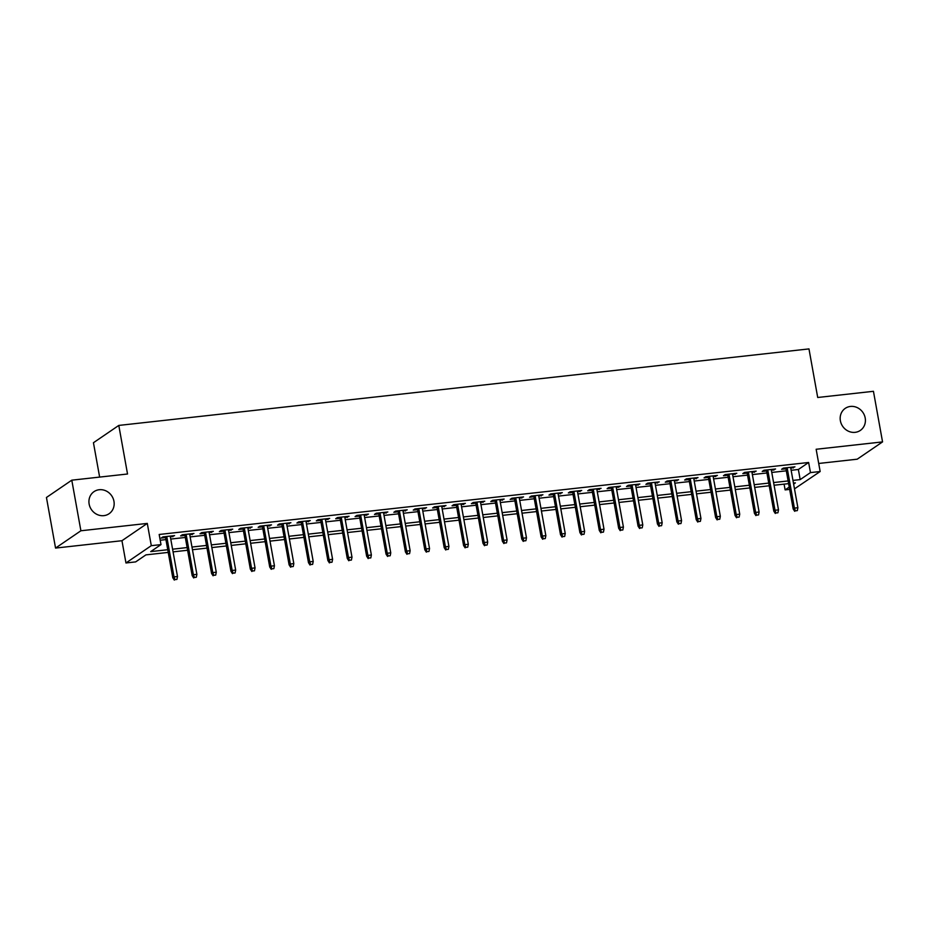 <?xml version="1.0" encoding="UTF-8"?>
<svg xmlns="http://www.w3.org/2000/svg" width="929" height="929" viewBox="0 0 929 929"><rect width="100%" height="100%" fill="white"/><g stroke="black" fill="none" stroke-linecap="round" stroke-linejoin="round"><path stroke-width="1.39" d="M113.953 501.312A13.366 12.263 -124.3 0 1 109.088 513.725A13.366 12.263 -124.3 0 1 89.138 504.052A13.366 12.263 -124.3 0 1 94.015 491.638A13.366 12.263 -124.3 0 1 113.953 501.312M865.201 418.015A13.366 12.263 -124.3 0 1 860.324 430.429A13.366 12.263 -124.3 0 1 840.385 420.767A13.366 12.263 -124.3 0 1 845.262 408.354A13.366 12.263 -124.3 0 1 865.201 418.015M168.219 552.407L145.923 554.88L135.657 561.894L125.961 562.974L151.299 545.671L160.996 544.603L150.719 551.605L167.743 549.724M121.954 540.713L147.293 523.41L80.893 530.773L71.788 480.177L46.45 497.479L55.554 548.075L121.954 540.713L125.961 562.974M99.635 477.088L93.446 442.727L118.796 425.424L808.973 348.909L817.706 397.484L873.446 391.306L882.55 441.902L816.15 449.264L820.156 471.526L794.492 488.851M818.704 463.466L857.212 459.193L882.55 441.902M789.638 489.397L785.121 489.897L789.232 487.086M784.076 484.137L785.121 489.897M80.893 530.773L55.554 548.075M170.402 537.055L174.571 535.615L162.935 536.904L161.216 538.065L165.559 537.589M189.795 534.907L193.952 533.467L182.316 534.756L180.609 535.917L184.941 535.441M209.176 532.758L213.345 531.318L201.709 532.607L199.99 533.769L204.334 533.292M228.569 530.61L232.726 529.158L221.09 530.459L219.383 531.62L223.715 531.144M247.95 528.45L252.119 527.01L240.483 528.299L238.765 529.472L243.108 528.996M267.343 526.302L271.5 524.862L259.865 526.151L258.157 527.324L262.489 526.848M286.724 524.153L290.893 522.713L279.257 524.002L277.539 525.175L281.882 524.699M306.117 522.005L310.274 520.565L298.639 521.854L296.932 523.027L301.263 522.539M325.498 519.857L329.667 518.417L318.032 519.706L316.313 520.879L320.656 520.391M344.891 517.708L349.049 516.269L337.413 517.558L335.706 518.73L340.037 518.243M364.273 515.56L368.441 514.12L356.806 515.409L355.087 516.582L359.43 516.094M383.665 513.412L387.823 511.972L376.187 513.261L374.48 514.422L378.811 513.946M403.047 511.264L407.216 509.824L395.58 511.113L393.861 512.274L398.204 511.798M422.44 509.115L426.597 507.675L414.961 508.964L413.254 510.126L417.585 509.649M441.821 506.967L445.99 505.527L434.354 506.816L432.635 507.977L436.978 507.501M461.214 504.807L465.371 503.367L453.735 504.656L452.028 505.829L456.36 505.353M480.595 502.659L484.764 501.219L473.128 502.508L471.409 503.681L475.753 503.204M499.988 500.51L504.145 499.07L492.509 500.359L490.802 501.532L495.134 501.056M519.369 498.362L523.538 496.922L511.902 498.211L510.184 499.384L514.527 498.908M538.762 496.214L542.919 494.774L531.283 496.063L529.576 497.236L533.908 496.748M558.143 494.065L562.312 492.625L550.676 493.914L548.958 495.087L553.301 494.6M577.536 491.917L581.693 490.477L570.058 491.766L568.351 492.939L572.682 492.451M596.917 489.769L601.086 488.329L589.45 489.618L587.732 490.791L592.075 490.303M616.31 487.62L620.467 486.181L608.832 487.47L607.125 488.631L611.456 488.155M635.691 485.472L639.849 484.032L628.225 485.321L626.506 486.482L630.849 486.006M655.084 483.324L659.242 481.884L647.606 483.173L645.899 484.334L650.23 483.858M674.466 481.176L678.623 479.736L666.999 481.025L665.28 482.186L669.623 481.71M693.858 479.016L698.016 477.576L686.38 478.865L684.673 480.038L689.004 479.561M713.24 476.867L717.397 475.427L705.773 476.716L704.054 477.889L708.397 477.413M732.633 474.719L736.79 473.279L725.154 474.568L723.447 475.741L727.779 475.265M752.014 472.571L756.171 471.131L744.547 472.42L742.828 473.593L747.171 473.105M771.407 470.422L775.564 468.982L763.928 470.271L762.221 471.444L766.553 470.957M791.148 470.295L798.371 469.493L808.636 462.479L159.173 534.477L160.996 544.603M160.218 540.237L165.919 539.61M170.762 539.064L185.301 537.461M190.155 536.916L204.694 535.301M209.536 534.767L224.075 533.153M228.929 532.619L243.468 531.005M248.31 530.471L262.849 528.856M267.703 528.322L282.242 526.708M287.084 526.174L301.623 524.56M306.477 524.026L321.016 522.412M325.858 521.877L340.397 520.263M345.251 519.729L359.79 518.115M364.632 517.569L379.171 515.967M384.025 515.421L398.564 513.818M403.407 513.272L417.945 511.658M422.8 511.124L437.338 509.51M442.181 508.976L456.72 507.362M461.574 506.828L476.112 505.213M480.955 504.679L495.494 503.065M500.348 502.531L514.887 500.917M519.729 500.383L534.268 498.768M539.122 498.234L553.661 496.62M558.503 496.086L573.042 494.472M577.896 493.938L592.435 492.324M597.277 491.778L611.816 490.175M616.67 489.629L631.209 488.027M636.051 487.481L650.59 485.867M655.444 485.333L669.983 483.719M674.826 483.185L689.364 481.57M694.218 481.036L708.757 479.422M713.6 478.888L728.139 477.274M732.993 476.74L747.531 475.125M752.374 474.591L766.913 472.977M771.767 472.443L786.306 470.829M790.788 468.274L794.945 466.834L783.321 468.123L781.603 469.296L785.946 468.808M147.293 523.41L151.299 545.671M808.636 462.479L810.46 472.594L820.156 471.526M71.788 480.177L127.528 473.999L118.796 425.424M793.633 484.079L795.387 482.883L793.459 483.092M788.605 483.637L774.066 485.24M769.224 485.786L754.685 487.4M749.831 487.934L735.292 489.548M730.449 490.082L715.911 491.696M711.057 492.231L696.518 493.845M691.675 494.379L677.136 495.993M672.282 496.527L657.744 498.141M652.901 498.676L638.362 500.29M633.508 500.824L618.969 502.438M614.127 502.972L599.588 504.586M594.734 505.132L580.195 506.735M575.353 507.28L560.814 508.883M555.96 509.429L541.421 511.031M536.579 511.577L522.04 513.191M517.186 513.725L502.647 515.34M497.805 515.874L483.266 517.488M478.412 518.022L463.873 519.636M459.031 520.17L444.492 521.784M439.638 522.319L425.099 523.933M420.256 524.467L405.718 526.081M400.863 526.615L386.325 528.229M381.482 528.764L366.943 530.378M362.089 530.923L347.551 532.526M342.708 533.072L328.169 534.674M323.315 535.22L308.776 536.834M303.934 537.368L289.395 538.983M284.541 539.517L270.002 541.131M265.16 541.665L250.621 543.279M245.767 543.813L231.228 545.428M226.386 545.962L211.847 547.576M206.993 548.11L192.454 549.724M187.612 550.258L173.073 551.872M792.971 480.409L800.183 479.608L810.46 472.594M172.585 549.19L187.124 547.576M191.978 547.042L206.517 545.428M211.359 544.893L225.898 543.279M230.752 542.733L245.291 541.131M250.133 540.585L264.672 538.983M269.526 538.437L284.065 536.823M288.907 536.288L303.446 534.674M308.3 534.14L322.839 532.526M327.682 531.992L342.22 530.378M347.074 529.844L361.613 528.229M366.456 527.695L380.995 526.081M385.849 525.547L400.387 523.933M405.23 523.399L419.769 521.784M424.623 521.25L439.162 519.636M444.004 519.102L458.543 517.488M463.397 516.942L477.936 515.34M482.778 514.794L497.317 513.191M502.171 512.645L516.71 511.031M521.552 510.497L536.091 508.883M540.945 508.349L555.484 506.735M560.326 506.2L574.865 504.586M579.719 504.052L594.258 502.438M599.1 501.904L613.639 500.29M618.493 499.756L633.032 498.141M637.875 497.607L652.413 495.993M657.267 495.459L671.806 493.845M676.649 493.299L691.188 491.696M696.042 491.151L710.58 489.548M715.423 489.002L729.962 487.388M734.816 486.854L749.355 485.24M754.197 484.706L768.736 483.092M773.59 482.557L788.129 480.943M798.371 469.493L800.183 479.608M793.064 467.043L793.238 468.007M773.683 469.191L773.845 470.155M754.29 471.34L754.464 472.304M734.909 473.488L735.083 474.452M715.516 475.636L715.69 476.6M696.135 477.785L696.309 478.749M676.742 479.933L676.916 480.897M657.36 482.093L657.535 483.045M637.968 484.241L638.142 485.193M618.586 486.39L618.76 487.342M599.193 488.538L599.368 489.49M579.812 490.686L579.986 491.65M560.419 492.834L560.593 493.798M541.038 494.983L541.212 495.947M521.645 497.131L521.819 498.095M502.264 499.279L502.438 500.243M482.871 501.428L483.045 502.392M463.49 503.576L463.664 504.54M444.097 505.736L444.271 506.688M424.716 507.884L424.89 508.837M405.323 510.033L405.497 510.985M385.941 512.181L386.116 513.133M366.549 514.329L366.723 515.293M347.167 516.478L347.341 517.441M327.774 518.626L327.949 519.59M308.393 520.774L308.567 521.738M289 522.922L289.174 523.886M269.619 525.071L269.793 526.035M250.226 527.219L250.4 528.183M230.845 529.367L231.019 530.331M211.452 531.527L211.626 532.48M192.071 533.676L192.245 534.628M172.678 535.824L172.852 536.776M785.771 467.856L793.169 508.953L794.4 508.105L787.13 467.705M795.375 510.845L797.314 510.625L795.375 510.845L794.4 508.105L797.883 507.722L790.614 467.31M793.169 508.953L794.69 511.31M797.314 510.625L797.883 507.722M766.379 470.004L773.776 511.101L775.007 510.253L767.737 469.853M775.982 512.994L777.921 512.773L775.982 512.994L775.007 510.253L778.502 509.87L771.233 469.459M773.776 511.101L775.297 513.458M777.921 512.773L778.502 509.87M746.997 472.153L754.394 513.249L755.625 512.402L748.356 472.002M756.601 515.142L758.54 514.921L756.601 515.142L755.625 512.402L759.109 512.018L751.84 471.618M754.394 513.249L755.916 515.607M758.54 514.921L759.109 512.018M727.604 474.301L735.002 515.398L736.232 514.561L728.963 474.15M737.208 517.29L739.147 517.07L737.208 517.29L736.232 514.561L739.728 514.167L732.458 473.767M735.002 515.398L736.523 517.755M739.147 517.07L739.728 514.167M708.223 476.449L715.62 517.546L716.851 516.71L709.582 476.298M717.827 519.439L719.766 519.218L717.827 519.439L716.851 516.71L720.335 516.315L713.066 475.915M715.62 517.546L717.142 519.903M719.766 519.218L720.335 516.315M688.83 478.598L696.227 519.694L697.458 518.858L690.189 478.447M698.434 521.587L700.373 521.366L698.434 521.587L697.458 518.858L700.954 518.463L693.684 478.063M696.227 519.694L697.749 522.052M700.373 521.366L700.954 518.463M669.449 480.746L676.846 521.843L678.077 521.006L670.808 480.595M679.053 523.735L680.992 523.526L679.053 523.735L678.077 521.006L681.561 520.623L674.291 480.212M676.846 521.843L678.367 524.2M680.992 523.526L681.561 520.623M650.056 482.894L657.453 523.991L658.684 523.155L651.415 482.743M659.66 525.884L661.599 525.675L659.66 525.884L658.684 523.155L662.18 522.772L654.91 482.36M657.453 523.991L658.975 526.348M661.599 525.675L662.18 522.772M630.675 485.043L638.072 526.139L639.303 525.303L632.034 484.892M640.278 528.032L642.218 527.823L640.278 528.032L639.303 525.303L642.787 524.92L635.517 484.508M638.072 526.139L639.593 528.508M642.218 527.823L642.787 524.92M611.282 487.191L618.679 528.299L619.91 527.451L612.641 487.04M620.886 530.18L622.825 529.971L620.886 530.18L619.91 527.451L623.405 527.068L616.136 486.657M618.679 528.299L620.2 530.656M622.825 529.971L623.405 527.068M591.901 489.351L599.298 530.447L600.529 529.6L593.259 489.2M601.504 532.329L603.444 532.12L601.504 532.329L600.529 529.6L604.013 529.216L596.743 488.805M599.298 530.447L600.819 532.805M603.444 532.12L604.013 529.216M572.508 491.499L579.905 532.596L581.136 531.748L573.867 491.348M582.111 534.489L584.051 534.268L582.111 534.489L581.136 531.748L584.631 531.365L577.362 490.953M579.905 532.596L581.426 534.953M584.051 534.268L584.631 531.365M553.127 493.647L560.524 534.744L561.755 533.896L554.485 493.496M562.73 536.637L564.669 536.416L562.73 536.637L561.755 533.896L565.238 533.513L557.969 493.102M560.524 534.744L562.045 537.101M564.669 536.416L565.238 533.513M533.734 495.796L541.131 536.892L542.362 536.045L535.092 495.645M543.337 538.785L545.277 538.565L543.337 538.785L542.362 536.045L545.857 535.661L538.588 495.25M541.131 536.892L542.652 539.25M545.277 538.565L545.857 535.661M514.352 497.944L521.75 539.041L522.981 538.205L515.711 497.793M523.956 540.933L525.895 540.713L523.956 540.933L522.981 538.205L526.464 537.81L519.195 497.41M521.75 539.041L523.271 541.398M525.895 540.713L526.464 537.81M494.96 500.092L502.357 541.189L503.588 540.353L496.318 499.941M504.563 543.082L506.502 542.861L504.563 543.082L503.588 540.353L507.083 539.958L499.814 499.558M502.357 541.189L503.878 543.546M506.502 542.861L507.083 539.958M475.578 502.241L482.975 543.337L484.206 542.501L476.937 502.09M485.182 545.23L487.121 545.009L485.182 545.23L484.206 542.501L487.69 542.106L480.421 501.706M482.975 543.337L484.497 545.695M487.121 545.009L487.69 542.106M456.185 504.389L463.583 545.486L464.814 544.649L457.544 504.238M465.789 547.378L467.728 547.169L465.789 547.378L464.814 544.649L468.309 544.255L461.039 503.855M463.583 545.486L465.104 547.843M467.728 547.169L468.309 544.255M436.804 506.537L444.201 547.634L445.432 546.798L438.163 506.386M446.408 549.527L448.347 549.318L446.408 549.527L445.432 546.798L448.916 546.415L441.647 506.003M444.201 547.634L445.723 549.991M448.347 549.318L448.916 546.415M417.411 508.686L424.808 549.782L426.039 548.946L418.77 508.535M427.015 551.675L428.954 551.466L427.015 551.675L426.039 548.946L429.535 548.563L422.265 508.151M424.808 549.782L426.33 552.14M428.954 551.466L429.535 548.563M398.03 510.834L405.427 551.931L406.658 551.094L399.389 510.683M407.634 553.823L409.573 553.614L407.634 553.823L406.658 551.094L410.142 550.711L402.872 510.3M405.427 551.931L406.948 554.299M409.573 553.614L410.142 550.711M378.637 512.982L386.034 554.09L387.265 553.243L379.996 512.831M388.241 555.972L390.18 555.763L388.241 555.972L387.265 553.243L390.761 552.86L383.491 512.448M386.034 554.09L387.556 556.448M390.18 555.763L390.761 552.86M359.256 515.142L366.653 556.239L367.884 555.391L360.615 514.991M368.859 558.12L370.799 557.911L368.859 558.12L367.884 555.391L371.368 555.008L364.098 514.596M366.653 556.239L368.174 558.596M370.799 557.911L371.368 555.008M339.863 517.29L347.26 558.387L348.491 557.539L341.222 517.139M349.467 560.28L351.406 560.059L349.467 560.28L348.491 557.539L351.986 557.156L344.717 516.745M347.26 558.387L348.781 560.744M351.406 560.059L351.986 557.156M320.482 519.439L327.879 560.535L329.11 559.688L321.84 519.288M330.085 562.428L332.025 562.208L330.085 562.428L329.11 559.688L332.594 559.304L325.324 518.893M327.879 560.535L329.4 562.893M332.025 562.208L332.594 559.304M301.089 521.587L308.486 562.684L309.717 561.836L302.448 521.436M310.692 564.577L312.632 564.356L310.692 564.577L309.717 561.836L313.212 561.453L305.943 521.053M308.486 562.684L310.007 565.041M312.632 564.356L313.212 561.453M281.708 523.735L289.105 564.832L290.336 563.996L283.066 523.584M291.311 566.725L293.25 566.504L291.311 566.725L290.336 563.996L293.819 563.601L286.55 523.201M289.105 564.832L290.626 567.189M293.25 566.504L293.819 563.601M262.315 525.884L269.712 566.98L270.943 566.144L263.673 525.733M271.918 568.873L273.858 568.653L271.918 568.873L270.943 566.144L274.438 565.749L267.169 525.349M269.712 566.98L271.233 569.338M273.858 568.653L274.438 565.749M242.933 528.032L250.331 569.129L251.562 568.293L244.292 527.881M252.537 571.021L254.476 570.801L252.537 571.021L251.562 568.293L255.045 567.898L247.776 527.498M250.331 569.129L251.852 571.486M254.476 570.801L255.045 567.898M223.541 530.18L230.938 571.277L232.169 570.441L224.899 530.029M233.144 573.17L235.083 572.961L233.144 573.17L232.169 570.441L235.664 570.046L228.395 529.646M230.938 571.277L232.459 573.634M235.083 572.961L235.664 570.046M204.159 532.329L211.557 573.425L212.787 572.589L205.518 532.178M213.763 575.318L215.702 575.109L213.763 575.318L212.787 572.589L216.271 572.206L209.002 531.794M211.557 573.425L213.078 575.783M215.702 575.109L216.271 572.206M184.766 534.477L192.164 575.574L193.395 574.737L186.125 534.326M194.37 577.466L196.309 577.257L194.37 577.466L193.395 574.737L196.89 574.354L189.621 533.943M192.164 575.574L193.685 577.931M196.309 577.257L196.89 574.354M165.385 536.625L172.782 577.733L174.013 576.886L166.744 536.474M174.989 579.615L176.928 579.406L174.989 579.615L174.013 576.886L177.497 576.503L170.228 536.091M172.782 577.733L174.304 580.091M176.928 579.406L177.497 576.503"/></g></svg>

